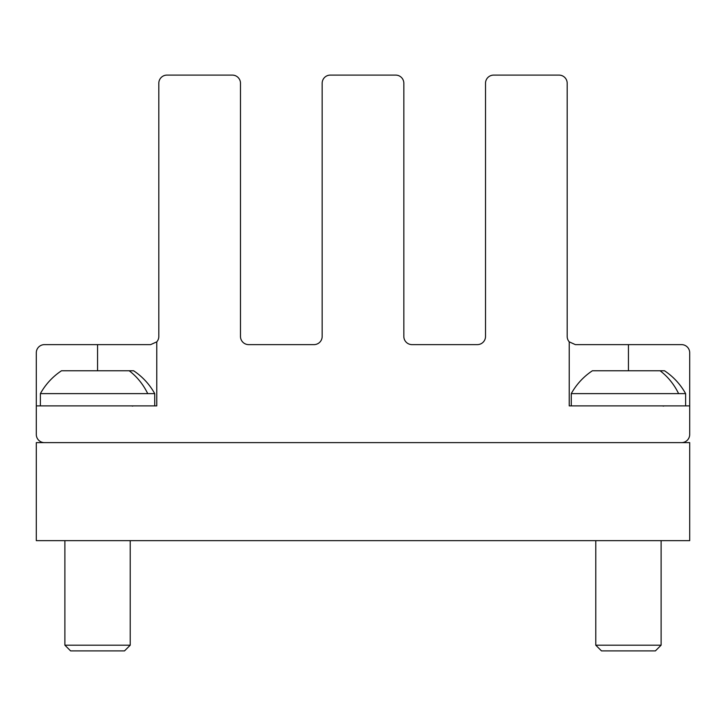 <?xml version="1.0" encoding="UTF-8"?>
<svg xmlns="http://www.w3.org/2000/svg" width="726" height="726" viewBox="0 0 726 726"><rect width="100%" height="100%" fill="white"/><g stroke="black" fill="none" stroke-linecap="round" stroke-linejoin="round"><path stroke-width="1.09" d="M36.3 540.643L36.3 442.633L689.7 442.633L689.7 540.643L36.3 540.643M129.183 370.759A65.34 57.345 90 0 1 147.732 393.628L154.729 393.628A65.34 65.34 0 0 0 133.593 370.759L61.519 370.759A65.34 65.34 0 0 0 40.384 393.628L40.384 405.879M130.226 645.187L124.509 650.904L70.603 650.904L64.886 645.187L130.226 645.187L130.226 540.643M147.732 393.628L40.384 393.628M660.07 370.759A65.34 57.345 90 0 1 678.619 393.628L685.616 393.628A65.34 65.34 0 0 0 664.481 370.759L592.407 370.759A65.34 65.34 0 0 0 571.271 393.628L571.271 405.879M661.114 645.187L655.397 650.904L601.491 650.904L595.774 645.187L661.114 645.187L661.114 540.643M678.619 393.628L571.271 393.628M36.3 405.879L36.3 352.791A8.168 8.168 0 0 1 44.468 344.623L150.645 344.623L156.771 341.855A8.168 8.168 0 0 0 158.812 336.456A8.168 8.168 0 0 1 156.771 341.855A8.168 8.168 0 0 0 158.812 336.456L158.812 83.263A8.168 8.168 0 0 1 166.98 75.096L232.32 75.096A8.168 8.168 0 0 1 240.487 83.263L240.487 336.456A8.168 8.168 0 0 0 248.655 344.623A8.168 8.168 0 0 1 240.487 336.456A8.168 8.168 0 0 0 248.655 344.623L313.995 344.623A8.168 8.168 0 0 0 322.162 336.456A8.168 8.168 0 0 1 313.995 344.623A8.168 8.168 0 0 0 322.162 336.456L322.162 83.263A8.168 8.168 0 0 1 330.33 75.096L395.67 75.096A8.168 8.168 0 0 1 403.837 83.263L403.837 336.456A8.168 8.168 0 0 0 412.005 344.623A8.168 8.168 0 0 1 403.837 336.456A8.168 8.168 0 0 0 412.005 344.623L477.345 344.623A8.168 8.168 0 0 0 485.512 336.456L485.512 226.194L485.512 336.456A8.168 8.168 0 0 1 477.345 344.623A8.168 8.168 0 0 0 485.512 336.456L485.512 83.263A8.168 8.168 0 0 1 493.68 75.096L559.02 75.096A8.168 8.168 0 0 1 567.188 83.263L567.188 336.456A8.168 8.168 0 0 0 569.229 341.855A8.168 8.168 0 0 1 567.188 336.456A8.168 8.168 0 0 0 569.229 341.855L569.229 405.879L689.7 405.879L689.7 434.466A8.168 8.168 0 0 1 681.533 442.633L44.468 442.633A8.168 8.168 0 0 1 36.3 434.466L36.3 405.879L156.771 405.879L156.771 341.855L156.771 405.879M485.512 120.017L485.512 83.263L485.512 120.017M628.444 370.759L628.444 344.623L681.533 344.623A8.168 8.168 0 0 1 689.7 352.791L689.7 405.879M493.68 75.096L559.02 75.096L493.68 75.096M330.33 75.096L395.67 75.096L330.33 75.096M166.98 75.096L232.32 75.096L166.98 75.096M628.444 344.623L681.533 344.623L575.355 344.623L569.229 341.855M97.556 344.623L97.556 370.759M132.268 406.115L133.493 405.879M154.729 393.628L154.729 405.879M64.886 540.643L64.886 645.187M685.616 393.628L685.616 405.879M663.156 406.115L664.381 405.879M595.774 540.643L595.774 645.187"/></g></svg>
